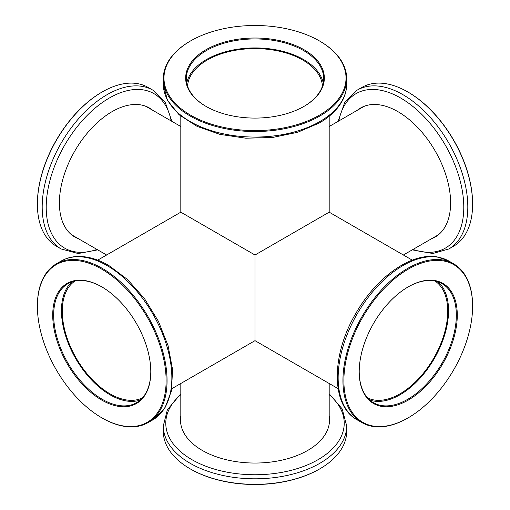 <?xml version="1.0" encoding="UTF-8"?>
<svg xmlns="http://www.w3.org/2000/svg" width="510" height="510" viewBox="0 0 510 510"><rect width="100%" height="100%" fill="white"/><g stroke="black" fill="none" stroke-linecap="round" stroke-linejoin="round"><path stroke-width="0.76" d="M322.46 86.037A67.518 38.977 0 0 0 302.742 60.014A67.518 38.977 0 0 0 230.405 51.28A67.518 38.977 0 0 0 187.54 86.037M74.944 281.055A67.518 38.983 -120 0 0 66.274 335.561A67.518 38.983 -120 0 0 110.007 393.835A67.518 38.983 -120 0 0 142.405 397.908M367.595 397.908A67.518 38.983 120 0 0 399.993 393.835A67.518 38.983 120 0 0 443.725 335.561A67.518 38.983 120 0 0 435.055 281.055M329.084 424.671A74.186 42.827 0 0 0 329.186 422.42L329.186 383.488M171.902 388.639L255 340.661L255 255L329.186 212.173L329.186 116.216M97.716 260.145L180.814 212.173L255 255M71.017 234.319A74.186 42.827 120 0 0 72.917 235.537L106.628 255M403.372 255L437.083 235.537A74.186 42.827 -120 0 0 438.982 234.319M364.899 106.01A74.186 42.827 -120 0 0 362.897 107.043L329.186 126.512M180.814 126.512L147.103 107.043A74.186 42.827 120 0 0 145.101 106.01M180.814 383.488L180.814 422.42A74.186 42.827 0 0 0 180.916 424.671M101.758 400.095A69.347 40.041 60 0 1 52.721 315.161A69.347 40.041 60 0 1 101.758 286.849L101.758 286.849A69.347 40.041 60 0 1 150.794 371.784A69.347 40.041 60 0 1 101.758 400.095M101.994 286.99A68.684 39.652 -120 0 0 67.887 283.719A68.684 39.652 -120 0 0 57.362 338.755A68.684 39.652 -120 0 0 102.23 399.279A68.684 39.652 -120 0 0 136.572 402.683A68.684 39.652 -120 0 0 150.794 371.509M102.23 418.066L101.758 417.792A91.022 52.549 -120 0 0 166.12 380.632A91.022 52.549 -120 0 0 101.758 269.152A91.022 52.549 -120 0 0 37.396 306.312A91.022 52.549 -120 0 0 101.758 417.792L102.23 418.066A91.685 52.938 60 0 0 148.072 422.605A91.685 52.938 60 0 0 162.129 349.133A91.685 52.938 60 0 0 102.23 268.337A91.685 52.938 60 0 0 56.387 263.798A91.685 52.938 60 0 0 37.396 305.77L37.396 306.312M71.999 281.858A68.684 39.652 -120 0 0 66.268 337.818A68.684 39.652 -120 0 0 110.007 394.791A68.684 39.652 -120 0 0 140.237 400.05M435.062 280.583A69.347 40.041 -60 0 1 449.297 350.74A69.347 40.041 -60 0 1 381.423 406.362A69.347 40.041 -60 0 1 359.206 371.784A69.347 40.041 -60 0 1 408.242 286.849A69.347 40.041 -60 0 1 435.062 280.583M359.206 371.509A68.684 39.652 120 0 0 373.428 402.683A68.684 39.652 120 0 0 381.206 405.482A68.684 39.652 120 0 0 445.472 356.79A68.684 39.652 120 0 0 442.113 283.719A68.684 39.652 120 0 0 434.335 280.914A68.684 39.652 120 0 0 408.006 286.99M443.445 260.935A91.022 52.549 120 0 0 354.361 333.935A91.022 52.549 120 0 0 373.039 426.016A91.022 52.549 120 0 0 408.242 417.792A91.022 52.549 120 0 0 472.604 306.312A91.022 52.549 120 0 0 443.445 260.935M408.242 417.792L407.77 418.066A91.685 52.938 -60 0 1 372.313 426.347A91.685 52.938 -60 0 1 361.928 422.605A91.685 52.938 -60 0 1 357.44 325.068A91.685 52.938 -60 0 1 443.228 260.055A91.685 52.938 -60 0 1 453.613 263.798A91.685 52.938 -60 0 1 472.604 305.77L472.604 306.312M369.763 400.05A68.684 39.652 120 0 0 373.428 400.994A68.684 39.652 120 0 0 435.897 355.744A68.684 39.652 120 0 0 438.001 281.858M319.362 469.111L319.834 468.837L319.362 469.111A91.022 52.549 180 0 1 190.638 469.111L190.166 468.837A91.685 52.938 0 0 0 319.834 468.837L319.834 468.837A91.685 52.938 0 0 0 346.685 431.403L346.685 425.869A91.685 52.938 180 0 1 319.834 463.303A91.685 52.938 180 0 1 219.912 474.778A91.685 52.938 180 0 1 163.315 425.869L163.315 431.403A91.685 52.938 0 0 0 190.166 468.837M329.186 415.962A74.517 43.025 180 0 1 329.517 420.023A74.517 43.025 180 0 1 307.689 450.445A74.517 43.025 180 0 1 226.485 459.771A74.517 43.025 180 0 1 180.483 420.023A74.517 43.025 180 0 1 180.814 415.962M329.186 418.359A74.517 43.025 180 0 1 329.486 421.222M180.514 421.222A74.517 43.025 180 0 1 180.814 418.359M205.963 49.738A69.347 40.041 180 0 1 304.036 49.738A69.347 40.041 180 0 1 304.036 106.361L304.036 106.361A69.347 40.041 180 0 1 205.963 106.361A69.347 40.041 180 0 1 205.963 49.738M303.801 106.501A68.684 39.652 0 0 0 323.684 78.597A68.684 39.652 0 0 0 281.284 41.96A68.684 39.652 0 0 0 206.435 50.554A68.684 39.652 0 0 0 186.316 78.597A68.684 39.652 0 0 0 206.199 106.501M190.166 41.163L190.638 40.889A91.022 52.549 0 0 0 190.638 115.209A91.022 52.549 0 0 0 319.362 115.209A91.022 52.549 0 0 0 319.362 40.889A91.022 52.549 0 0 0 190.638 40.889L190.166 41.163A91.685 52.938 180 0 0 163.315 78.597A91.685 52.938 180 0 0 219.912 127.5A91.685 52.938 180 0 0 319.834 116.025A91.685 52.938 180 0 0 346.685 78.597A91.685 52.938 180 0 0 319.834 41.163L319.362 40.889M323.238 83.085A68.684 39.652 0 0 0 277.644 50.139A68.684 39.652 0 0 0 206.435 59.542A68.684 39.652 0 0 0 186.762 83.085M408.242 92.208L407.77 91.934A91.685 52.938 -120 0 0 361.928 87.395L357.134 90.162A91.685 52.938 60 0 1 402.976 94.701A91.685 52.938 60 0 1 462.876 175.497A91.685 52.938 60 0 1 448.819 248.969L453.613 246.202A91.685 52.938 -120 0 0 472.604 204.23A91.685 52.938 -120 0 0 407.77 91.934L408.242 92.208A91.022 52.549 60 0 1 472.604 203.688L472.604 204.23M357.306 110.275A74.517 43.025 60 0 1 360.659 107.954A74.517 43.025 60 0 1 397.915 111.645A74.517 43.025 60 0 1 446.594 177.308A74.517 43.025 60 0 1 435.177 237.022A74.517 43.025 60 0 1 431.486 238.769M436.197 236.398A74.517 43.025 60 0 1 433.564 237.571M359.378 109.076A74.517 43.025 60 0 1 361.711 107.38M37.396 204.23L37.396 203.688A91.022 52.549 -60 0 1 101.758 92.208L102.23 91.934A91.685 52.938 120 0 0 37.396 204.23A91.685 52.938 120 0 0 56.387 246.202L61.181 248.969A91.685 52.938 -60 0 1 47.124 175.497A91.685 52.938 -60 0 1 107.023 94.701A91.685 52.938 -60 0 1 152.866 90.162L148.072 87.395A91.685 52.938 120 0 0 102.23 91.934L101.758 92.208M78.514 238.769A74.517 43.025 -60 0 1 74.823 237.022A74.517 43.025 -60 0 1 63.406 177.308A74.517 43.025 -60 0 1 112.085 111.645A74.517 43.025 -60 0 1 149.341 107.954A74.517 43.025 -60 0 1 152.694 110.275M148.289 107.38A74.517 43.025 -60 0 1 150.622 109.076M76.436 237.571A74.517 43.025 -60 0 1 73.803 236.398M61.181 261.031C65.981 258.277 71.311 256.76 77.176 256.492C87.216 256.116 97.722 259.086 108.687 265.404L127.462 279.454L144.508 298.637L158.425 321.319L168.051 345.589L172.552 369.418L171.5 390.864L164.832 408.204L152.866 419.838A91.685 52.938 -120 0 0 166.917 346.367A91.685 52.938 -120 0 0 107.023 265.57A91.685 52.938 -120 0 0 61.181 261.031L56.387 263.798M357.134 419.838C330.525 405.456 331.188 354.756 355.993 313.127C376.565 276.898 411.831 251.902 437.733 257.027L448.819 261.031A91.685 52.938 120 0 0 438.441 257.289A91.685 52.938 120 0 0 352.652 322.301A91.685 52.938 120 0 0 357.134 419.838L361.928 422.605M329.186 394.625A89.218 51.51 180 0 1 318.087 459.663A89.218 51.51 180 0 1 198.403 463.061A89.218 51.51 180 0 1 180.814 394.625M346.685 84.131C346.672 89.664 345.315 95.038 342.624 100.253C337.926 109.134 330.097 116.745 319.145 123.088L297.591 132.313L272.455 137.49L245.852 138.204L220.02 134.404L197.134 126.391L179.087 114.756L167.407 100.304L163.315 84.131A91.685 52.938 0 0 0 219.912 133.034A91.685 52.938 0 0 0 319.834 121.558A91.685 52.938 0 0 0 346.685 84.131L346.685 78.597M338.831 120.94A89.218 51.51 60 0 1 400.701 98.035A89.218 51.51 60 0 1 463.482 199.984A89.218 51.51 60 0 1 413.011 249.435M96.989 249.435A89.218 51.51 -60 0 1 46.518 199.984A89.218 51.51 -60 0 1 109.299 98.035A89.218 51.51 -60 0 1 171.169 120.94M338.098 388.639L255 340.661M412.284 260.145L329.186 212.173M180.814 116.216L180.814 212.173M152.866 419.838L148.072 422.605M448.819 261.031L453.613 263.798M180.814 393.784L167.376 409.747L163.315 425.869M329.186 393.784L342.133 408.829L346.685 425.869M163.315 84.131L163.315 78.597M357.134 90.162L344.652 102.631L338.098 121.361M412.284 249.855L432.824 253.508L448.819 248.969M61.181 248.969L78.215 253.547L97.716 249.855M171.902 121.361L165.348 102.631L152.866 90.162"/></g></svg>
